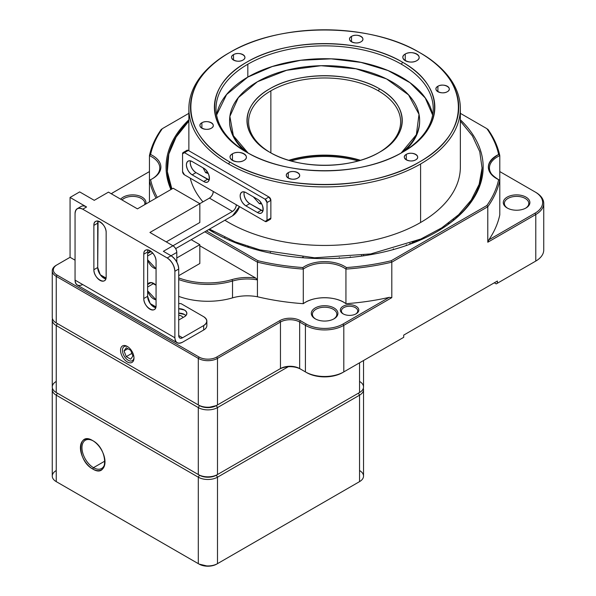 <?xml version="1.0" encoding="UTF-8"?>
<svg xmlns="http://www.w3.org/2000/svg" width="596" height="596" viewBox="0 0 596 596"><rect width="100%" height="100%" fill="white"/><g stroke="black" fill="none" stroke-linecap="round" stroke-linejoin="round"><path stroke-width="0.89" d="M224.871 220.237A135.746 78.374 0 0 0 420.597 222.494L420.597 163.975L420.597 222.494A135.746 78.374 0 0 0 460.358 167.081L460.358 108.561A135.746 78.374 180 0 1 420.597 163.975A135.746 78.374 180 0 1 228.633 163.975A135.746 78.374 180 0 1 188.872 108.561A135.746 78.374 180 0 1 228.633 53.141L228.633 53.156A135.746 78.374 0 0 0 228.626 53.148A135.746 78.374 0 0 0 228.633 163.975A135.746 78.374 -0 0 0 420.597 163.975A135.746 78.374 -0 0 0 420.605 53.148A135.746 78.374 180 0 1 460.358 108.561M261.659 203.921L259.349 203.653L253.345 196.866M208.131 173.324L205.598 172.624L203.109 167.863M190.236 178.167A135.746 78.374 0 0 0 202.96 201.85M229.78 161.985L228.633 163.975L229.78 161.985C279.278 191.942 369.952 191.949 419.45 161.985A134.115 77.428 180 0 1 229.78 161.985A134.115 77.428 180 0 1 229.78 52.478L229.78 52.478A134.115 77.428 180 0 1 419.45 52.478L419.45 52.478A134.115 77.428 180 0 1 419.45 161.985C471.339 133.407 471.347 81.056 419.45 52.478L419.45 52.478C369.952 22.521 279.286 22.514 229.78 52.478C177.891 81.056 177.884 133.4 229.78 161.985M246.677 152.226C204.033 128.743 204.018 85.72 246.677 62.23C287.361 37.608 361.869 37.608 402.553 62.23C445.205 85.72 445.205 128.743 402.553 152.226C361.876 176.848 287.361 176.856 246.677 152.226L246.677 152.226A110.223 63.638 0 0 0 402.553 152.226A110.223 63.638 0 0 0 402.553 62.23A110.223 63.638 0 0 0 246.677 62.23A110.223 63.638 0 0 0 246.677 152.226L246.677 152.226M201.888 122.761C207.766 119.17 217.562 124.81 211.327 128.214C205.456 131.798 195.659 126.158 201.888 122.761A6.675 3.852 0 0 0 199.936 125.488A6.675 3.852 0 0 0 204.055 129.049A6.675 3.852 0 0 0 211.327 128.214A6.675 3.852 0 0 0 213.286 125.488A6.675 3.852 0 0 0 209.166 121.927A6.675 3.852 0 0 0 201.888 122.761L201.888 128.214L201.888 122.761M406.278 154.379C412.156 150.788 421.953 156.435 415.725 159.832C409.847 163.423 400.05 157.776 406.278 154.379A6.675 3.852 0 0 0 404.326 157.106A6.675 3.852 0 0 0 408.446 160.667A6.675 3.852 0 0 0 415.725 159.832A6.675 3.852 0 0 0 417.677 157.106A6.675 3.852 0 0 0 413.557 153.544A6.675 3.852 0 0 0 406.278 154.379L406.278 159.832L406.278 154.379M233.505 54.631C239.383 51.04 249.18 56.68 242.952 60.084C237.074 63.668 227.277 58.028 233.505 54.631A6.675 3.852 0 0 0 231.553 57.358A6.675 3.852 0 0 0 235.673 60.919A6.675 3.852 0 0 0 242.952 60.084A6.675 3.852 0 0 0 244.904 57.358A6.675 3.852 0 0 0 240.784 53.796A6.675 3.852 0 0 0 233.505 54.631L233.505 60.084L233.505 54.631M288.278 172.639C294.148 169.048 303.945 174.688 297.717 178.085C291.839 181.676 282.042 176.036 288.278 172.639A6.675 3.852 0 0 0 286.318 175.358A6.675 3.852 0 0 0 290.438 178.919A6.675 3.852 0 0 0 297.717 178.085A6.675 3.852 0 0 0 299.669 175.358A6.675 3.852 0 0 0 295.549 171.797A6.675 3.852 0 0 0 288.278 172.639L288.278 178.085L288.278 172.639M437.904 86.249C443.774 82.658 453.571 88.305 447.343 91.702C441.465 95.293 431.668 89.646 437.904 86.249A6.675 3.852 0 0 0 435.944 88.975A6.675 3.852 0 0 0 440.064 92.536A6.675 3.852 0 0 0 447.343 91.702A6.675 3.852 0 0 0 449.295 88.975A6.675 3.852 0 0 0 445.175 85.414A6.675 3.852 0 0 0 437.904 86.249L437.904 91.702L437.904 86.249M351.513 36.371C357.391 32.787 367.188 38.427 360.952 41.824C355.082 45.415 345.285 39.776 351.513 36.371A6.675 3.852 0 0 0 349.561 39.098A6.675 3.852 0 0 0 353.681 42.659A6.675 3.852 0 0 0 360.952 41.824A6.675 3.852 0 0 0 362.912 39.098A6.675 3.852 0 0 0 358.792 35.537A6.675 3.852 0 0 0 351.513 36.371L351.513 41.824L351.513 36.371M243.988 160.428C236.821 164.809 224.871 157.925 232.47 153.783C239.637 149.395 251.587 156.286 243.988 160.428A8.143 4.701 0 0 0 246.371 157.106A8.143 4.701 0 0 0 241.343 152.762A8.143 4.701 0 0 0 232.47 153.783L232.47 160.428L232.47 153.783A8.143 4.701 0 0 0 230.086 157.106A8.143 4.701 0 0 0 235.115 161.449A8.143 4.701 0 0 0 243.988 160.428M416.76 60.68C409.594 65.061 397.644 58.177 405.243 54.027C412.41 49.647 424.367 56.538 416.76 60.68A8.143 4.701 0 0 0 419.144 57.358A8.143 4.701 0 0 0 414.116 53.014A8.143 4.701 0 0 0 405.243 54.027L405.243 60.68L405.243 54.027A8.143 4.701 0 0 0 402.859 57.358A8.143 4.701 0 0 0 407.887 61.701A8.143 4.701 0 0 0 416.76 60.68M229.78 52.478L228.633 53.141L229.78 52.478M401.406 64.226L402.553 62.23L401.406 64.226A108.591 62.699 180 0 1 401.98 152.561A108.591 62.699 0 0 0 433.21 108.561A108.591 62.699 0 0 0 401.406 64.226A108.591 62.699 0 0 0 247.824 64.226A108.591 62.699 180 0 1 401.406 64.226M216.594 114.991A108.591 62.699 180 0 1 247.824 77.085L247.824 64.226A108.591 62.699 0 0 0 216.02 108.561A108.591 62.699 0 0 0 247.251 152.561A108.591 62.699 180 0 1 247.824 64.226L247.824 77.085A108.591 62.699 180 0 1 360.967 62.334A108.591 62.699 180 0 1 432.636 114.991M432.629 115.035L425.239 97.968L410.033 82.725L387.996 70.529L360.99 62.394L331.138 58.84L300.727 60.285L272.253 66.536L247.824 77.085L226.599 94.533L216.601 115.035M248.003 152.978A95.017 54.862 180 0 1 229.594 120.534L229.594 121.42A95.017 54.862 0 0 0 244.39 150.818M229.594 120.534A95.017 54.862 180 0 1 257.427 81.741A95.017 54.862 180 0 1 360.975 69.844A95.017 54.862 180 0 1 419.636 120.534A95.017 54.862 180 0 1 401.227 152.978M404.84 150.818A95.017 54.862 0 0 0 419.636 121.42L419.636 120.534M269.712 152.226C239.666 135.687 239.674 105.373 269.712 88.834C298.373 71.49 350.858 71.483 379.518 88.834C409.564 105.38 409.564 135.687 379.518 152.226C350.865 169.569 298.373 169.577 269.712 152.226A77.644 44.827 0 0 0 379.518 152.226A77.644 44.827 0 0 0 379.518 88.834L378.371 90.83A76.02 43.888 180 0 1 378.944 152.561A76.02 43.888 0 0 0 400.631 121.86A76.02 43.888 0 0 0 378.371 90.83L379.518 88.834A77.644 44.827 0 0 0 269.712 88.834A77.644 44.827 0 0 0 269.712 152.226L269.712 152.226M401.115 153.045L416.366 134.681L419.01 114.335L408.543 94.883L386.543 78.925L355.946 68.778L321.028 65.709L286.639 70.283L257.427 81.741L238.325 97.662L229.877 116.399L233.349 135.672L248.115 153.045M270.867 90.83A76.02 43.888 180 0 1 378.371 90.83A76.02 43.888 0 0 0 270.867 90.83A76.02 43.888 0 0 0 248.599 121.86A76.02 43.888 0 0 0 270.286 152.561A76.02 43.888 180 0 1 270.867 90.83L270.867 152.881L270.867 90.83M288.829 160.279A76.02 43.888 180 0 1 360.394 160.279A76.02 43.888 0 0 0 288.829 160.279M289.284 160.413A77.644 44.827 180 0 1 359.947 160.413M203.065 167.841L205.598 172.624L207.192 171.7L205.598 172.624L208.064 173.488M259.349 203.653L260.944 202.737L259.349 203.653L261.689 203.981M241.03 244.069L241.03 244.867L241.03 244.069M453.496 219.537L453.541 219.216A8.307 4.798 180 0 1 453.131 220.498M449.652 223.06L450.107 222.882A8.307 4.798 180 0 1 448.036 223.507M361.66 256.086L361.66 255.393L361.66 256.086M302.79 257.748A7.025 4.053 180 0 1 303.126 257.114L302.79 257.748M316.536 257.867A7.025 4.053 180 0 1 316.662 258.5L316.543 257.867M317.34 258.522A7.8 4.507 0 0 0 317.065 257.882M302.805 257.092A7.8 4.507 0 0 0 302.321 257.71M207.9 407.612L216.348 405.593L217.495 407.589A13.574 7.837 180 0 1 198.297 407.589L198.297 474.535A13.574 7.837 0 0 0 217.495 474.535L217.495 407.589L288.263 366.734L217.495 407.589L217.495 474.535L359.552 392.518L216.348 475.198L217.495 477.195L359.552 395.178L358.405 393.181A11.942 6.899 180 0 1 358.405 393.181L359.552 395.178L359.552 481.628L358.785 482.075A12.486 7.212 0 0 0 358.799 482.067L359.552 481.628A13.574 7.837 0 0 0 363.53 476.085L363.53 389.635A13.574 7.837 180 0 1 359.552 395.178A13.574 7.837 0 0 0 363.337 388.309A13.574 7.837 180 0 1 363.53 389.635M207.9 566.2L199.064 564.092A12.486 7.212 0 0 0 216.728 564.092L359.552 481.628L359.552 395.178L217.495 477.195L216.348 475.198A11.942 6.899 180 0 1 199.451 475.198L198.297 477.195A13.574 7.837 0 0 0 217.495 477.195L217.495 563.645L217.495 477.195A13.574 7.837 180 0 1 198.297 477.195L199.451 475.198L57.395 393.181L56.24 395.178L198.297 477.195L198.297 563.645A13.574 7.837 0 0 0 217.495 563.645A13.574 7.837 180 0 1 198.297 563.645L198.297 477.195L56.24 395.178L57.395 393.181A11.942 6.899 180 0 1 57.38 393.174A11.942 6.899 0 0 0 57.395 393.181L199.451 475.198L198.297 474.535L198.297 407.589L56.24 325.572L56.24 392.518L198.297 474.535L56.24 392.518L56.24 325.572A13.574 7.837 180 0 1 52.262 320.03A13.574 7.837 180 0 1 52.463 318.704A13.574 7.837 0 0 0 56.24 325.572L198.297 407.589A13.574 7.837 0 0 0 217.495 407.589L216.348 405.593L280.478 368.566L216.348 405.593A11.942 6.899 180 0 1 199.451 405.593L198.297 407.589L199.451 405.593L56.24 322.913L57.395 323.576L56.24 325.572L57.395 323.576A11.942 6.899 180 0 1 57.38 323.568L57.395 323.576A11.942 6.899 180 0 1 57.38 323.568M199.064 564.092L56.24 481.628L199.064 564.092M52.262 389.635A13.574 7.837 180 0 1 52.463 388.309A13.574 7.837 0 0 0 56.24 395.178A13.574 7.837 180 0 1 52.262 389.635L52.262 476.085A13.574 7.837 0 0 0 56.24 481.628L144.545 532.608L56.992 482.067A12.486 7.212 0 0 0 57.007 482.075L56.24 481.628L56.24 395.178L56.24 481.628A13.574 7.837 180 0 1 56.24 470.542M92.715 440.623C108.561 448.892 108.569 479.02 92.715 468.992C76.869 460.723 76.862 430.588 92.715 440.623A17.373 10.035 -120 0 0 80.43 447.715A17.373 10.035 -120 0 0 92.715 468.992L93.483 467.666A16.286 9.402 60 0 1 81.965 447.931A16.286 9.402 60 0 1 93.103 440.854A16.286 9.402 -120 0 0 85.34 440.258A16.286 9.402 -120 0 0 82.844 453.31A16.286 9.402 -120 0 0 93.483 467.666L92.715 468.992A17.373 10.035 -120 0 0 105 461.9A17.373 10.035 -120 0 0 92.715 440.623L92.715 440.623M144.545 532.608L147.801 534.485L144.545 532.608M304.265 513.551L307.521 511.673L304.265 513.551M359.552 470.542A13.574 7.837 180 0 1 359.552 481.628L216.728 564.092M359.552 481.628L358.785 482.075M104.993 461.446A16.286 9.402 60 0 1 93.483 467.666A16.286 9.402 -120 0 0 101.625 468.471A16.286 9.402 -120 0 0 104.993 461.446M104.978 461.028L93.483 467.666L104.978 461.028M359.552 381.433A13.574 7.837 180 0 1 359.552 392.518L359.552 362.815L359.552 392.518A13.574 7.837 0 0 0 363.53 386.975L363.53 360.52M52.262 320.03L52.262 386.975A13.574 7.837 0 0 0 56.24 392.518L57.395 393.181L56.24 392.518A13.574 7.837 180 0 1 56.24 381.433M358.405 393.181L358.405 393.181A11.942 6.899 0 0 0 358.42 393.174L217.495 474.535A13.574 7.837 180 0 1 198.297 474.535L199.451 475.198A11.942 6.899 0 0 0 216.348 475.198L359.552 392.518M213.271 232.246L213.271 231.367A157.463 90.912 180 0 1 209.501 229.11L235.115 241.834L259.811 249.858L314.576 257.8L370.705 253.948L420.873 239.003L441.71 227.858L458.637 214.716L471.227 200.062L479.147 184.35L482.067 168.05L479.758 151.712L472.412 135.91L460.358 121.107M171.812 189.021A157.463 90.912 180 0 1 167.156 167.081A157.463 90.912 180 0 1 188.872 121.01M188.872 121.115L176.125 137.028L168.817 154.059L167.357 171.626L171.879 188.984M420.441 239.197A12.218 7.055 180 0 1 412.134 242.609L420.433 239.197M176.796 257.964L199.831 244.665L191.197 239.674L199.831 244.665L176.796 257.964M178.718 275.695L199.831 263.507L199.831 244.665L199.831 263.507L178.718 275.695M166.239 241.894L199.831 222.494L199.831 203.653L149.924 232.47L172.959 245.768C175.254 247.4 176.535 249.612 176.796 252.421L176.796 262.076L176.796 252.421A5.431 3.136 -120 0 0 172.959 245.768L149.924 232.47L199.831 203.653L173.153 188.247L137.445 208.861L108.457 192.128L94.25 200.33L79.663 191.905L70.06 197.447L86.569 206.983L82.732 209.196L167.2 257.964L171.037 255.744L163.364 251.311L172.959 245.768L163.364 251.311L171.037 255.744L176.796 252.421L167.2 257.964L82.732 209.196C78.136 207.147 75.58 208.622 75.051 213.629L75.051 280.127L75.051 213.629A10.862 6.273 60 0 1 77.301 208.66A10.862 6.273 60 0 1 82.732 209.196L86.569 206.983L70.06 197.447L70.06 257.301L75.051 260.184L70.06 257.301L70.06 197.447L79.663 191.905L94.25 200.33L108.457 192.128L137.445 208.861L173.153 188.247L199.831 203.653L199.831 222.494L166.239 241.894M155.943 306.88L150.185 303.558L155.943 306.88M106.036 278.064L100.27 274.741L106.036 278.064M147.622 253.494L151.168 251.527A9.499 5.483 -120 0 0 149.015 251.952A9.499 5.483 -120 0 0 147.622 253.494L147.622 284.523L151.116 282.556L156.063 285.253A9.499 5.483 -120 0 0 149.015 282.988A9.499 5.483 -120 0 0 147.622 284.523L147.622 296.309L150.185 303.558L155.705 307.707A8.687 5.014 60 0 1 150.185 303.558A8.687 5.014 60 0 1 147.622 296.309L147.622 290.811A9.499 5.483 -120 0 0 156.063 299.833L147.622 290.811L147.622 259.774A9.499 5.483 -120 0 0 156.063 268.796L147.622 259.774L147.622 253.494M147.964 249.925L147.622 251.981L143.778 254.194C143.554 244.978 156.294 252.317 156.063 261.286L156.063 305.621C156.294 314.844 143.554 307.499 143.778 298.529L143.778 254.194L143.778 298.529L147.622 296.309L143.778 298.529A8.687 5.014 -120 0 0 147.57 307.275A8.687 5.014 -120 0 0 154.267 309.6A8.687 5.014 -120 0 0 156.063 305.621L156.063 261.286A8.687 5.014 -120 0 0 152.271 252.548A8.687 5.014 -120 0 0 145.58 250.216A8.687 5.014 -120 0 0 143.778 254.194L147.622 251.981A8.687 5.014 60 0 1 147.935 249.918M98.057 221.109L97.707 267.492L100.27 274.741L105.79 278.891A8.687 5.014 60 0 1 100.27 274.741A8.687 5.014 60 0 1 97.707 267.492L97.707 223.165L93.87 225.377C93.639 216.162 106.379 223.5 106.155 232.47L106.155 276.805C106.379 286.028 93.639 278.682 93.87 269.712L93.87 225.377L93.87 269.712L97.707 267.492L93.87 269.712A8.687 5.014 -120 0 0 97.662 278.459A8.687 5.014 -120 0 0 104.352 280.783A8.687 5.014 -120 0 0 106.155 276.805L106.155 232.47A8.687 5.014 -120 0 0 102.363 223.731A8.687 5.014 -120 0 0 95.665 221.399A8.687 5.014 -120 0 0 93.87 225.377L97.707 223.165A8.687 5.014 60 0 1 98.02 221.101M147.622 287.004L153.761 283.458L147.622 287.004M147.622 255.967L152.673 253.047L147.622 255.967M267.023 202.543L267.023 220.282L270.867 218.061L270.867 200.33L267.023 202.543L265.108 199.22L184.477 152.673L188.314 150.453L268.945 197.008L270.867 200.33L270.867 218.061L267.023 220.282A2.712 1.565 60 0 1 266.464 221.526A2.712 1.565 60 0 1 265.108 221.392L236.307 204.763L265.108 221.392L267.023 220.282L267.023 202.543L270.867 200.33A2.712 1.565 -120 0 0 268.945 197.008L188.314 150.453A2.712 1.565 -120 0 0 186.958 150.319L188.314 150.453L182.555 153.783A2.712 1.565 60 0 1 183.121 152.539A2.712 1.565 60 0 1 184.477 152.673L265.108 199.22L268.945 197.008L265.108 199.22A2.712 1.565 60 0 1 267.023 202.543M266.464 221.526L270.301 219.306A2.712 1.565 -120 0 0 270.867 218.061L270.368 219.261M190.504 160.89L190.236 162.648C190.631 166.85 192.545 170.173 195.995 172.624L209.166 179.917M244.256 191.927L243.988 193.678C244.382 197.887 246.297 201.21 249.746 203.653L262.918 210.954M182.555 171.514L182.555 153.783L182.555 171.514L184.477 174.837L236.307 204.763L184.477 174.837A2.712 1.565 60 0 1 182.555 171.514M209.159 179.947A8.143 4.701 60 0 1 207.512 179.269L203.676 181.489A8.143 4.701 -120 0 0 207.743 181.892A8.143 4.701 -120 0 0 208.995 175.366A8.143 4.701 -120 0 0 203.676 168.191L192.158 161.538L203.676 168.191C211.051 172.207 211.066 185.997 203.676 181.489L192.158 174.837C188.709 172.4 186.794 169.07 186.399 164.861C186.786 161.114 188.709 160.004 192.158 161.538A8.143 4.701 -120 0 0 188.083 161.136A8.143 4.701 -120 0 0 186.399 164.861A8.143 4.701 -120 0 0 192.158 174.837L195.995 172.624A8.143 4.701 60 0 1 190.236 162.648A8.143 4.701 60 0 1 190.474 160.883M262.91 210.977A8.143 4.701 60 0 1 261.264 210.306L257.427 212.519A8.143 4.701 -120 0 0 261.495 212.928A8.143 4.701 -120 0 0 262.747 206.402A8.143 4.701 -120 0 0 257.427 199.22L245.91 192.575A8.143 4.701 -120 0 0 241.834 192.165A8.143 4.701 -120 0 0 240.151 195.898A8.143 4.701 -120 0 0 245.91 205.873C242.46 203.43 240.546 200.107 240.151 195.898C240.538 192.143 242.46 191.033 245.91 192.575L257.427 199.22C264.803 203.236 264.818 217.033 257.427 212.519L245.91 205.873L249.746 203.653A8.143 4.701 60 0 1 243.988 193.678A8.143 4.701 60 0 1 244.226 191.919M199.831 203.653L209.434 198.11C211.729 196.486 213.01 194.274 213.271 191.465A5.431 3.136 -60 0 1 209.434 198.11L199.831 203.653M172.959 245.775L232.47 211.416L209.434 198.11L232.47 211.416A5.431 3.136 120 0 0 236.307 204.763C236.046 207.564 234.772 209.785 232.47 211.416L172.959 245.775M239.465 206.589A10.862 6.273 -60 0 1 232.47 215.849L175.671 248.636L232.47 215.849L239.428 206.566M249.746 203.653L245.91 205.873L257.427 212.519L261.264 210.306L249.746 203.653M195.995 172.624L192.158 174.837L203.676 181.489L207.512 179.269L195.995 172.624M184.477 316.707L178.718 320.03L184.477 316.707A8.143 4.701 0 0 0 186.861 313.384A8.143 4.701 0 0 0 184.477 310.054C187.531 312.274 187.531 314.487 184.477 316.707M178.718 308.735L184.477 310.054A8.143 4.701 0 0 0 178.718 308.676M203.676 316.707L181.02 303.625L178.718 303.535A40.722 23.512 0 0 0 181.02 303.625L203.676 316.707A10.862 6.273 180 0 1 206.857 321.14A10.862 6.273 180 0 1 203.676 325.572C207.751 322.622 207.751 319.665 203.676 316.707M203.676 330.005L203.676 325.572L182.555 337.761C180.26 338.789 178.979 338.051 178.718 335.548L182.555 337.761L203.676 325.572L203.676 330.005L182.555 342.201L203.676 330.005A10.862 6.273 0 0 0 206.857 325.572L206.857 321.14M178.718 313.109A8.143 4.701 180 0 1 184.477 314.487A8.143 4.701 180 0 1 185.885 315.575L184.477 314.487L178.718 313.168M82.732 284.568C78.136 286.616 75.58 285.134 75.051 280.127L174.881 337.761L174.881 271.262L178.718 269.049L178.718 335.548A5.431 3.136 120 0 0 179.843 338.036A5.431 3.136 120 0 0 182.555 337.761L178.718 335.548L178.718 269.049L174.881 271.262L174.881 337.761C175.403 342.767 177.958 344.25 182.555 342.201A10.862 6.273 -60 0 1 177.131 342.737A10.862 6.273 -60 0 1 174.881 337.761L75.051 280.127A10.862 6.273 120 0 0 77.301 285.104L177.131 342.737M174.881 271.262C174.36 265.66 171.797 261.227 167.2 257.964A10.862 6.273 60 0 1 174.881 271.262M86.569 206.983A10.862 6.273 -120 0 0 81.145 206.44L77.301 208.66M178.718 269.049A10.862 6.273 -120 0 0 171.037 255.744C175.634 258.999 178.197 263.432 178.718 269.049M130.68 359.187L132.901 356.035L130.68 350.321L126.248 347.766L124.035 350.917L126.248 356.632L130.68 359.187L126.248 356.632L131.872 353.383L126.248 356.632L124.035 350.917L127.872 348.697L124.035 350.917L126.248 347.766L130.68 350.321L132.901 356.035L130.68 359.187M314.159 257.785L314.159 258.418M303.208 257.777L303.208 257.122M479.042 185.728A154.744 89.34 0 0 0 478.946 184.924M479.34 183.769A154.744 89.34 180 0 1 479.363 184.782M216.348 405.593L279.308 369.244A15.205 8.776 0 0 1 300.809 369.244L305.42 371.904A27.148 15.675 0 0 0 343.81 371.904L343.81 325.349L391.803 297.642L389.233 297.352L343.043 324.023L343.81 325.349A27.148 15.675 180 0 1 305.42 325.349L306.188 324.023L300.429 320.693A14.662 8.463 180 0 0 279.695 320.693L216.728 357.049L217.495 358.382A13.574 7.837 180 0 1 198.297 358.382L199.064 357.049L57.007 275.032L56.24 276.365A13.574 7.837 180 0 1 52.262 270.822L52.262 317.37A13.574 7.837 0 0 0 56.24 322.913L198.297 404.93A13.574 7.837 0 0 0 217.495 404.93L216.348 405.593A11.942 6.899 180 0 1 199.451 405.593M342.663 372.567L403.708 337.321L342.663 372.567A25.516 14.736 180 0 1 306.567 372.567L299.661 368.574A13.574 7.837 0 0 0 280.463 368.574L217.495 404.93L217.495 358.382L280.463 322.026A13.574 7.837 180 0 1 299.661 322.026L305.42 325.349L305.42 371.904M56.24 322.913L56.24 276.365L198.297 358.382L198.297 404.93M280.463 368.574L279.308 369.244L280.463 368.574L280.463 322.026L279.695 320.693M300.809 369.244L299.661 368.574L299.661 322.026L300.429 320.693M403.708 337.321L403.708 335.108L497.392 281.021L497.392 283.234L496.237 283.897L535.782 261.07L497.392 283.234M389.233 297.352A176.468 101.879 180 0 1 345.941 303.684A27.148 15.675 0 0 0 343.81 302.299A27.148 15.675 0 0 0 303.29 303.684L303.29 269.101A176.468 101.879 180 0 1 257.427 262.173L258.038 260.757A175.38 101.253 0 0 0 302.82 267.552L303.29 269.101A27.148 15.675 180 0 1 343.81 267.716A27.148 15.675 180 0 1 345.941 269.101A176.468 101.879 180 0 0 391.803 262.173L487.789 206.76L486.865 205.516L391.192 260.757L391.803 262.173L391.803 297.642M486.865 205.516A175.38 101.253 0 0 0 498.636 179.664L499.791 180.283L499.791 214.865A176.468 101.879 180 0 1 488.824 239.853L487.789 242.229L487.789 206.76A176.468 101.879 180 0 0 499.791 180.283L499.791 155.653L498.636 154.498A175.38 101.253 0 0 0 486.865 128.647L460.358 113.337M487.789 242.229L535.782 214.515L535.014 213.189A26.06 15.049 0 0 0 535.014 191.905L499.791 171.573M535.782 192.352L535.014 191.905L535.782 192.352A27.148 15.675 180 0 1 543.738 203.437A27.148 15.675 180 0 1 535.782 214.515L535.782 261.07A27.148 15.675 0 0 0 543.738 249.985L543.738 203.437M472.054 199.891L471.54 199.593M487.789 129.176A176.468 101.879 180 0 1 499.791 155.653A27.148 15.675 180 0 0 489.435 167.968A27.148 15.675 180 0 0 496.96 178.8M498.636 179.664A28.235 16.301 180 0 1 496.624 178.606A28.235 16.301 180 0 1 496.617 178.606A28.235 16.301 180 0 1 498.636 154.498C485.032 162.887 485.032 171.275 498.636 179.664M178.718 277.892A53.208 30.724 0 0 0 232.03 279.584L232.529 281.029A32.579 18.811 180 0 1 257.427 279.911L257.427 296.756A176.468 101.879 180 0 0 303.29 303.684C313.451 295.78 335.779 295.78 345.941 303.684L345.941 269.101L346.41 267.552A175.38 101.253 0 0 0 391.192 260.757M302.82 267.552A28.235 16.301 180 0 1 344.577 266.39A28.235 16.301 180 0 1 346.41 267.552M258.038 260.757L206.365 230.92M204.823 231.807L257.427 262.173L257.427 279.911L255.826 278.101L199.831 245.775M156.055 198.118A176.468 101.879 180 0 1 149.44 180.283L150.594 179.664A175.38 101.253 0 0 0 157.284 197.41M188.872 113.337L162.365 128.647A175.38 101.253 0 0 0 150.594 154.498A28.235 16.301 180 0 1 152.613 155.556A28.235 16.301 180 0 1 152.613 178.606A28.235 16.301 180 0 1 150.594 179.664M460.358 119.781A158.551 91.538 180 0 1 436.726 231.807A158.551 91.538 180 0 1 212.504 231.807L212.504 231.807A158.551 91.538 180 0 1 208.734 229.549A157.463 90.912 180 0 0 212.891 232.03M170.91 189.543A158.551 91.538 180 0 1 188.872 119.781M150.594 154.498L149.44 155.653A176.468 101.879 180 0 1 161.441 129.176M149.44 201.94L149.44 155.653A27.148 15.675 180 0 1 151.846 156.882A27.148 15.675 180 0 1 159.795 167.968A27.148 15.675 180 0 1 152.218 178.83M199.064 357.049A12.486 7.212 0 0 0 216.728 357.049M52.262 270.822A13.574 7.837 180 0 1 56.24 265.28L57.007 264.833A12.486 7.212 0 0 0 57.007 275.032M56.24 265.28L70.06 257.301M111.288 193.76A27.148 15.675 180 0 1 113.449 192.352L114.216 191.905A26.06 15.049 0 0 0 111.4 193.827M113.449 192.352L149.44 171.573M257.427 296.756A32.579 18.811 0 0 0 232.522 297.873A54.296 31.35 180 0 1 178.718 296.368M306.188 324.023A26.06 15.049 0 0 0 343.043 324.023M356.095 306.284A9.231 5.327 180 0 1 356.103 313.824A9.231 5.327 180 0 1 343.043 313.824L343.043 313.824A9.231 5.327 180 0 1 343.043 306.284A9.231 5.327 180 0 1 356.095 306.284M120.683 199.191A13.306 7.681 180 0 1 142.049 197.12A13.306 7.681 180 0 1 145.67 204.115M178.718 315.165A6.787 3.919 180 0 1 181.601 316.148A6.787 3.919 180 0 1 183.114 317.489M334.021 307.953A13.306 7.681 180 0 1 334.021 318.815A13.306 7.681 180 0 1 315.209 318.815L315.209 318.815A13.306 7.681 180 0 1 315.209 307.953A13.306 7.681 180 0 1 334.021 307.953M127.268 346.41A9.499 5.483 -120 0 0 120.548 350.292A9.499 5.483 -120 0 0 127.268 361.928A9.499 5.483 -120 0 0 133.988 358.047A9.499 5.483 -120 0 0 127.268 346.41L127.268 346.41M133.973 357.458A8.143 4.701 60 0 1 132.305 360.669A8.143 4.701 60 0 1 128.229 360.267A8.143 4.701 60 0 1 122.91 353.085A8.143 4.701 60 0 1 124.154 346.559A8.143 4.701 60 0 1 127.767 346.716M481.367 176.61A157.463 90.912 0 0 0 481.277 176.103M482.075 167.521A157.463 90.912 180 0 1 482.075 167.968A157.463 90.912 180 0 1 436.339 232.03M171.506 189.2A157.463 90.912 180 0 1 167.156 167.968L167.156 167.081M291.116 160.935A76.02 43.888 180 0 1 358.114 160.935M393.345 248.8L393.345 249.568M403.708 335.108L497.392 281.021M470.765 201.806L470.229 201.5M534.657 261.719A25.516 14.736 180 0 1 534.634 261.733L535.782 261.07M496.237 283.897L494.315 282.795M507.576 208.198A12.218 7.055 180 0 1 504.372 203.437A12.218 7.055 180 0 1 511.912 196.918A12.218 7.055 180 0 1 525.225 198.446A12.218 7.055 180 0 1 528.801 203.437A12.218 7.055 180 0 1 525.59 208.198M507.181 207.982L507.181 207.982A13.306 7.681 180 0 1 507.181 197.12A13.306 7.681 180 0 1 525.992 197.12A13.306 7.681 180 0 1 525.992 207.982A13.306 7.681 180 0 1 507.181 207.982M488.824 239.853L535.014 213.189M245.209 245.522L244.919 246.215M247.616 246.312L248.599 246.886M422.713 238.169A13.574 7.837 180 0 1 421.782 239.413M412.141 243.406A13.574 7.837 180 0 1 409.72 243.518M232.03 279.584A33.667 19.437 180 0 1 255.826 278.101M232.522 297.873L232.529 281.029A54.296 31.35 180 0 1 178.718 279.524M343.452 314.047A8.143 4.701 180 0 1 341.426 310.941A8.143 4.701 180 0 1 346.455 306.597A8.143 4.701 180 0 1 355.328 307.618A8.143 4.701 180 0 1 357.719 310.941A8.143 4.701 180 0 1 355.693 314.047M122.016 199.958A12.218 7.055 180 0 1 141.282 198.446A12.218 7.055 180 0 1 144.865 203.437A12.218 7.055 180 0 1 144.664 204.696M315.612 319.031A12.218 7.055 180 0 1 312.401 314.271A12.218 7.055 180 0 1 319.94 307.752A12.218 7.055 180 0 1 333.253 309.279A12.218 7.055 180 0 1 336.829 314.271A12.218 7.055 180 0 1 333.618 319.031M406.33 245.522L406.33 244.732M188.872 150.773L188.872 108.561M229.631 240.374L229.631 239.562M242.982 245.552L242.982 244.762M363.612 255.803L363.612 255.103M350.262 257.412L350.262 256.749M57.007 482.075L56.24 481.628M57.395 393.181L56.24 392.518M186.958 150.319L183.121 152.539M224.707 237.335L224.707 238.162M248.599 247.415L248.599 246.632M339.31 258.224L339.31 257.584M423.413 238.668L423.413 237.849M270.368 253.091L270.368 252.354M254.082 249.061L254.082 248.286"/></g></svg>
